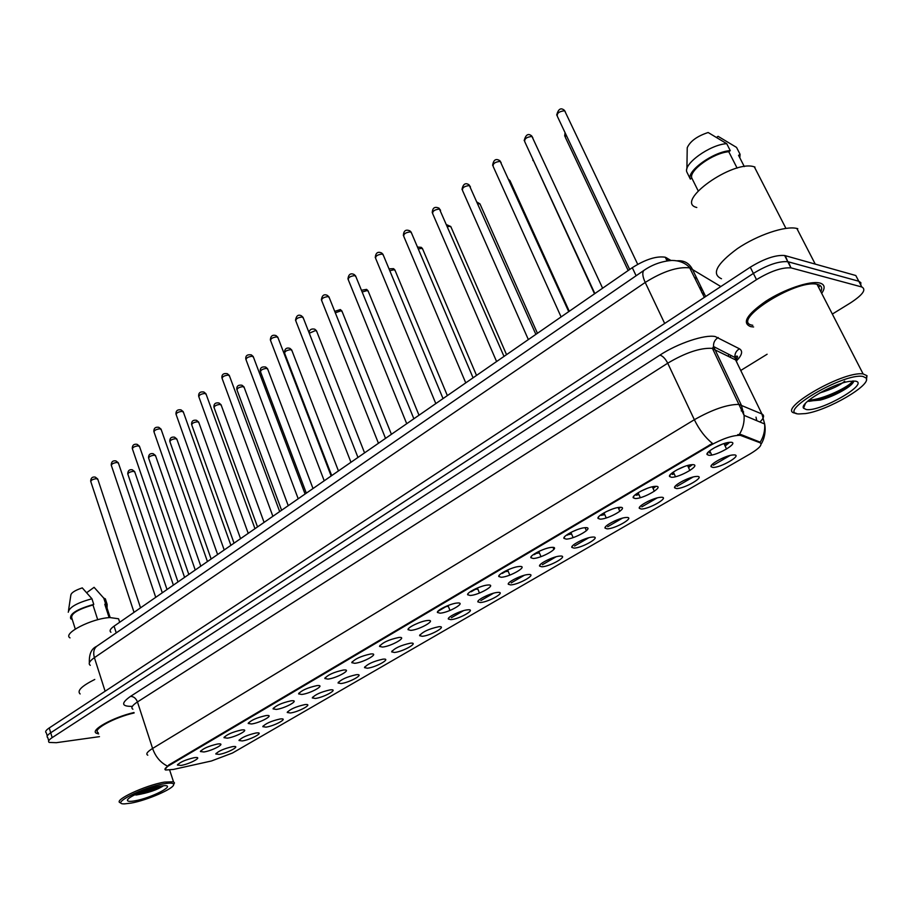 <?xml version="1.0" encoding="UTF-8"?>
<svg xmlns="http://www.w3.org/2000/svg" width="913" height="913" viewBox="0 0 913 913"><rect width="100%" height="100%" fill="white"/><g stroke="black" fill="none" stroke-linecap="round" stroke-linejoin="round"><path stroke-width="1.37" d="M255.902 733.002L257.42 732.854C264.165 732.466 250.31 739.827 242.276 740.934L239.001 740.511C241.466 737.578 247.103 735.079 255.902 733.002M279.983 718.999L281.33 718.873C288.36 718.428 274.117 726.075 266.003 727.136L262.807 726.68C265.318 723.644 271.047 721.087 279.983 718.999M304.702 704.631L305.866 704.528C313.193 704.026 298.54 711.98 290.345 712.985L287.23 712.494C289.798 709.355 295.618 706.73 304.702 704.631M330.072 689.886L331.054 689.794C338.7 689.235 323.601 697.521 315.339 698.456L312.303 697.943C314.928 694.679 320.851 691.986 330.072 689.886M356.127 674.741L356.926 674.661C364.892 674.045 349.337 682.673 340.994 683.54L338.05 682.992C340.732 679.603 346.757 676.853 356.127 674.741M382.901 659.175L383.494 659.118C391.803 658.421 375.757 667.426 367.346 668.213L364.492 667.643C367.231 664.128 373.36 661.297 382.901 659.175M410.416 643.174L410.804 643.14C419.455 642.375 402.907 651.756 394.427 652.475L391.666 651.882C394.462 648.219 400.716 645.32 410.416 643.174M438.697 626.729L438.879 626.717C447.906 625.861 430.799 635.665 422.263 636.293L419.603 635.676C422.468 631.864 428.836 628.886 438.697 626.729M467.787 609.816C477.111 608.903 459.456 619.128 450.885 619.642L448.329 619.014C447.302 616.926 461.636 610.135 467.753 609.827L467.787 609.816M497.733 592.411C506.966 591.613 488.797 602.124 480.329 602.534L477.876 601.884C476.769 599.761 491.171 592.811 497.459 592.434L497.733 592.411M528.547 574.505C537.689 573.821 518.995 584.64 510.629 584.913L508.279 584.252C507.103 582.106 521.574 574.973 528.034 574.539L528.547 574.505M560.274 556.051C569.324 555.503 550.071 566.642 541.831 566.779L539.583 566.106C538.316 563.926 552.89 556.61 559.532 556.108L560.274 556.051M592.971 537.049C601.907 536.627 582.072 548.108 573.969 548.097L571.835 547.412C570.477 545.209 585.153 537.689 591.978 537.118L592.971 537.049M581.524 540.336L583.076 539.674M626.672 517.454C635.482 517.18 615.042 529.004 607.077 528.844L605.068 528.159C603.607 525.934 618.409 518.196 625.428 517.545L626.672 517.454M613.958 521.266L617.359 519.805M661.411 497.254C670.096 497.14 649.029 509.328 641.211 508.998L639.317 508.313C637.765 506.064 652.715 498.087 659.928 497.357L661.411 497.254M647.785 501.465L652.339 499.479M697.27 476.415C705.795 476.46 684.065 489.026 676.419 488.535L674.65 487.85C672.984 485.568 688.105 477.339 695.523 476.529L697.27 476.415M682.798 480.991L688.276 478.56M734.269 454.902C742.634 455.119 720.209 468.095 712.756 467.41L711.101 466.737C709.333 464.432 724.637 455.929 732.26 455.016L734.269 454.902M719.022 459.832L725.287 457.002M232.427 746.651L234.105 746.48C240.576 746.126 227.097 753.225 219.143 754.378L215.799 753.99C218.218 751.159 223.765 748.717 232.427 746.651M217.397 744.038L219.109 743.867C225.91 743.502 212.17 750.806 203.896 751.97L200.392 751.536C202.869 748.614 208.529 746.115 217.397 744.038M241.272 730.012L242.801 729.864C249.9 729.441 235.771 737.042 227.405 738.16L223.982 737.681C226.504 734.657 232.256 732.1 241.272 730.012M265.763 715.621L267.11 715.484C274.528 715.016 259.988 722.913 251.532 723.975L248.188 723.473C250.755 720.334 256.621 717.721 265.763 715.621M290.927 700.83L292.08 700.728C299.818 700.191 284.845 708.42 276.308 709.424L273.055 708.876C275.669 705.623 281.626 702.942 290.927 700.83M316.777 685.64L317.735 685.56C325.804 684.955 310.386 693.526 301.758 694.462L298.585 693.891C301.256 690.513 307.327 687.763 316.777 685.64M343.345 670.039L344.087 669.971C352.521 669.297 336.612 678.233 327.915 679.101L324.823 678.496C327.55 674.981 333.724 672.162 343.345 670.039M370.655 653.982L371.18 653.936C379.979 653.183 363.568 662.518 354.792 663.306L351.79 662.678C354.586 659.026 360.875 656.127 370.655 653.982M398.741 637.479L399.049 637.457C408.225 636.612 391.278 646.37 382.421 647.066L379.523 646.415C382.376 642.615 388.79 639.636 398.741 637.479M427.649 620.498L427.718 620.486C437.304 619.55 419.786 629.765 410.85 630.369L408.054 629.685C407.118 627.539 421.372 620.84 427.649 620.498M457.39 603.014C467.045 602.135 448.991 612.691 440.1 613.171L437.418 612.475C436.391 610.283 450.817 603.39 457.23 603.025L457.39 603.014M488.033 585.016C497.596 584.252 479.005 595.116 470.229 595.481L467.65 594.762C466.532 592.537 481.025 585.473 487.61 585.05L488.033 585.016M519.588 566.471C529.061 565.832 509.911 577.027 501.248 577.256L498.783 576.525C497.574 574.266 512.147 567.019 518.915 566.517L519.588 566.471M508.256 569.701L510.333 568.845M552.114 547.355C561.484 546.853 541.751 558.391 533.203 558.471L530.864 557.729C529.563 555.446 544.228 547.994 551.19 547.423L552.114 547.355M539.606 551.064L543.383 549.5M585.655 527.646C594.911 527.292 574.574 539.184 566.163 539.104L563.937 538.362C562.534 536.045 577.301 528.387 584.457 527.737L585.655 527.646M572.234 531.743L577.153 529.666M620.269 507.308C629.388 507.114 608.4 519.383 600.149 519.132L598.038 518.39C596.543 516.05 611.436 508.153 618.786 507.411L620.269 507.308M606.015 511.771L611.87 509.249M655.979 486.321C664.961 486.298 643.311 498.955 635.208 498.532L633.234 497.779C631.625 495.417 646.666 487.268 654.233 486.446L655.979 486.321L653.057 488.432M640.96 491.126L647.614 488.204M692.864 464.649C701.698 464.797 679.329 477.876 671.409 477.259L669.571 476.518C667.848 474.121 683.05 465.698 690.833 464.785L692.864 464.649M677.081 469.796L684.476 466.497M730.971 442.257C739.633 442.588 716.534 456.101 708.808 455.279L707.096 454.548C705.258 452.129 720.654 443.421 728.654 442.406L730.971 442.257M714.445 447.747L722.503 444.083M194.149 757.699L196.021 757.505C202.549 757.185 189.162 764.227 180.979 765.436L177.407 765.037C179.827 762.218 185.407 759.776 194.149 757.699M709.481 452.951L710.599 452.654M725.139 446.058L729.738 442.28M672.208 474.452L674.216 473.95M688.528 467.582L692.374 464.649M636.133 495.245L638.952 494.595M601.199 515.354L604.76 514.624M618.66 508.632L620.635 507.32M567.338 534.813L571.595 534.037M585.313 528.228L586.226 527.657M534.756 553.655L539.4 552.89M503.759 571.926L508.153 571.196M473.79 589.661L477.796 588.965M444.848 606.871L448.294 606.243M173.504 769.419L165.607 770.024C164.135 769.328 165.253 767.844 168.962 765.596L709.823 445.67C722.56 438.651 732.717 435.204 740.317 435.33L759.993 442.737C762.766 444.54 759.525 448.226 750.281 453.818L232.53 752.997L211.474 760.974L173.504 769.419M735.193 358.866L737.578 357.086M110.941 632.241C109.183 630.94 110.222 628.909 114.057 626.158L632.287 267.68C645.537 259.338 656.527 255.857 665.292 257.226L670.964 260.456M750.908 326.66L753.613 326.957L750.908 326.66M822.031 292.833C825.363 287.721 824.667 284.457 819.942 283.053L819.178 282.882C809.215 280.793 783.993 289.444 765.836 301.233C746.766 314.597 741.698 323.054 750.646 326.614C741.698 323.054 746.766 314.597 765.836 301.233C783.993 289.444 809.215 280.793 819.178 282.882L819.942 283.053C824.667 284.457 825.363 287.721 822.031 292.833M819.018 286.979L819.954 285.415M164.979 769.454L168.757 764.98L712.46 443.398C705.304 437.669 699.267 429.783 694.348 419.718C712.471 409.469 727.33 404.368 738.937 404.413L761.933 414C764.626 415.347 763.964 418.017 759.947 422.023M860.811 285.073L860.833 282.642L858.791 281.238L855.801 275.521L785.283 255.674L787.793 261.7C778.823 261.015 767.354 264.918 753.385 273.421L50.706 732.785C47.316 735.056 46.335 736.677 47.773 737.636C46.335 736.677 47.316 735.056 50.706 732.785L753.385 273.421C767.354 264.918 778.823 261.015 787.793 261.7L858.791 281.238L788.433 261.848L790.955 267.897C781.996 267.247 770.504 271.172 756.5 279.652L52.178 737.613C48.777 739.884 47.796 741.493 49.234 742.44L56.309 742.691L99.483 736.643M737.715 434.645L740.877 434.497L760.244 442.2C763.656 436.54 765.128 430.468 764.66 424.009L761.933 414L735.616 359.927L711.866 348.332C700.168 347.762 685.446 352.715 667.723 363.191L137.464 701.937C132.168 705.429 130.65 707.849 132.91 709.207M730.126 455.45L713.395 465.196M693.104 477.008L677.035 486.355M657.223 497.893L641.816 506.863M622.461 518.128L607.659 526.744M588.748 537.757L574.528 546.031M556.051 556.793L542.379 564.748M524.302 575.27L511.166 582.916M493.488 593.222L480.854 600.571M463.542 610.649L451.399 617.724M133.983 712.517C112.927 717.356 89.531 730.411 96.447 733.276L98.627 733.926L96.447 733.276C89.531 730.411 112.927 717.356 133.983 712.517M740.751 370.473L767.103 354.244M832.804 313.787L850.482 302.899C862.831 294.796 866.597 289.489 861.804 286.979L791.594 268.034M785.283 255.674L784.644 255.514C775.662 254.795 764.204 258.687 750.269 267.201L49.234 727.958C45.844 730.24 44.874 731.872 46.312 732.854L47.271 735.981M702.177 289.353L701.23 290.927M701.88 288.759L699.472 287.321M164.226 783.753C143.193 787.109 109.058 804.558 124.613 803.862L130.97 803.132C146.902 800.393 174.257 788.501 173.641 784.552C173.55 782.977 170.411 782.703 164.226 783.753M173.721 784.404L174.463 782.932L173.504 781.79L164.625 782.076C145.635 785.077 112.459 800.61 120.299 802.744M134.12 712.962C114.319 717.356 91.608 729.875 98.216 732.603M94.769 679.455C81.611 686.062 76.738 690.89 80.139 693.948M119.477 621.593L118.542 618.763L109.959 617.576C91.973 618.306 62.118 633.565 70.004 637.879M134.919 800.827C150.885 798.145 176.312 785.169 164.511 785.648L160.14 786.127C148.248 788.056 126.975 797.254 127.432 800.245C127.489 801.511 129.977 801.705 134.919 800.827M134.747 794.778L136.277 795.006C148.328 792.883 157.344 789.825 163.336 785.842M106.695 606.917L106.022 604.863L104.79 604.28L109.126 617.633M106.068 601.062L105.349 598.848L103.774 598.152L94.096 587.321L86.689 592.685M103.774 598.152L105.588 603.721L104.79 604.28M107.061 608.024L107.152 604.406L105.588 603.721M97.714 619.722L92.966 604.965C77.434 609.496 70.404 613.935 71.887 618.306L75.288 629.046M92.966 604.965L93.754 604.395L91.951 598.78L82.273 587.881C74.729 590.437 70.906 592.959 70.792 595.459L68.532 610.409M91.951 598.78C77.114 602.774 69.228 607.259 68.258 612.224M93.754 604.395C76.909 609.188 69.24 613.97 70.746 618.752L72.241 619.425M160.471 786.07C154.685 788.821 147.461 791.092 138.799 792.895M163.199 785.716C156.694 789.391 147.472 792.29 135.535 794.39M863.047 376.476C844.069 372.413 775.377 412.961 798.715 413.966L805.563 413.566C827.589 410.576 871.835 384.944 866.129 378.073L863.047 376.476M866.426 379.797L867.008 375.711L863.116 373.931C842.243 370.689 773.254 411.695 796.102 413.235M821.107 291.042C822.43 287.652 821.301 285.449 817.717 284.457L817.032 284.297C795.337 278.956 728.848 322.049 752.78 325.29M797.791 228.718L796.844 228.455C785.442 225.545 757.299 235.063 737.362 248.656C716.511 264.074 711.216 274.105 721.487 278.75M754.971 167.068L754.332 166.851C733.105 159.296 673.611 202.058 696.802 207.502M844.719 381.166C839.903 385.434 831.595 389.349 819.794 392.932M806.316 409.538C820.502 412.094 870.911 382.992 855.093 381.109L849.033 381.44C831.709 384.088 799.16 403.409 803.554 408.214L806.316 409.538M808.815 401.092L820.331 400.065C834.619 396.402 852.571 385.971 853.244 381.942L853.233 380.995M716.625 137.361L718.063 136.322L736.54 147.404L740.066 154.297L738.571 155.358L744.3 166.577M739.827 157.812L740.066 154.297M737.122 168.118L728.768 151.718C713.201 152.916 688.607 170.64 691.814 178.058L698.16 190.817M728.768 151.718L730.274 150.645L726.725 143.672L708.146 132.511C697.133 136.151 690.16 141.218 687.227 147.735L686.907 168.871M726.725 143.672C709.983 144.528 682.707 164.306 686.93 172.203L690.354 179.096L691.814 178.058M730.274 150.645C713.532 151.547 686.165 171.279 690.354 179.096M852.651 381.006C850.265 386.325 822.853 399.757 808.941 400.145M853.541 380.995L853.552 381.543C853.347 385.24 833.74 396.151 818.539 399.871L808.735 401.378M446.331 606.209L448.157 605.878M447.176 605.855L448.078 605.696M475.102 589.011L477.647 588.6M475.821 588.68L477.567 588.406M504.98 571.264L507.993 570.808M505.608 570.933L507.913 570.614M535.999 552.981L539.241 552.502M536.467 552.65L539.149 552.297M567.863 534.151L571.424 533.637M568.411 533.808L571.333 533.432M601.37 514.738L604.577 514.213M601.473 514.396L604.486 513.996M618.455 508.164L619.779 507.32M618.386 508.016L619.299 507.354M636.304 494.652L638.769 494.184M636.384 494.344L638.666 493.967M652.863 488.01L655.078 486.355M652.761 487.793L654.553 486.401M672.367 473.881L674.022 473.527M672.459 473.596L673.92 473.299M688.334 467.148L691.312 464.717M688.219 466.931L690.73 464.797M709.641 452.403L710.394 452.209M709.721 452.118L710.291 451.981M724.933 445.624L728.517 442.428M724.819 445.396L727.855 442.543M709.823 445.67L709.469 444.916M741.413 435.592L740.877 434.497M168.962 765.596L168.757 764.98M704.574 294.271L701.743 292.605M116.248 632.88L114.057 626.158M668.054 260.696L666.673 257.843M636.11 275.749L632.287 267.68M132.351 706.354C121.429 706.571 120.801 703.25 130.491 696.391L659.916 355.111C662.747 355.956 665.349 358.649 667.723 363.191L694.348 419.718L152.585 748.455C155.495 756.66 160.403 762.515 167.296 766.03M659.916 355.111C677.891 343.299 704.802 334.306 715.221 336.555L739.427 348.789C743.056 351.003 742.132 354.974 736.665 360.692M739.404 434.36C742.999 428.448 744.552 422.103 744.072 415.347L741.276 404.984L713.532 346.518C713.281 342.649 714.845 339.647 718.211 337.525M147.792 755.188C145.601 754.07 147.198 751.821 152.585 748.455L137.464 701.937C135.957 698.262 133.629 696.402 130.491 696.391M567.966 534.756L567.235 535.189M564.622 536.73L563.937 538.362M536.068 553.552L534.253 554.625M505.094 571.8L502.264 573.467M475 589.536L471.211 591.761M445.749 606.757L437.806 611.436M755.998 417.15L756.797 420.699M741.196 410.827L743.581 411.854M756.5 279.652L750.269 267.201M52.178 737.613L49.234 727.958M861.804 286.979L858.791 281.238M737.316 363.42L734.885 357.462C734.645 353.719 736.152 350.832 739.427 348.789M728.414 356.264L728.642 354.255M720.836 286.545L689.714 267.874C677.731 266.55 662.895 271.401 645.217 282.448L94.404 657.657C89.406 661.172 88.036 663.728 90.284 665.326M105.109 691.221L94.404 657.657C93.012 652.738 93.742 648.972 96.607 646.37L97.531 645.731M705.669 296.52L692.202 268.867C688.916 262.91 683.826 260.228 676.898 260.833M704.357 297.376L689.383 267.247C684.83 262.739 679.01 260.479 671.922 260.433C661.811 261.209 652.464 264.53 643.893 270.408C642.09 272.496 642.535 276.502 645.217 282.448L664.675 323.464M89.36 662.792C88.983 654.165 91.403 648.687 96.607 646.37L644.567 269.951M697.121 278.979L694.268 277.244M97.896 479.53L96.493 478.652C92.647 479.188 90.764 480.238 90.866 481.802L134.04 612.338M134.85 472.147L133.538 471.302C129.726 471.838 127.854 472.888 127.946 474.452L167.022 589.524M118.507 463.348L117.126 462.435C113.212 462.971 111.306 464.055 111.432 465.664L155.735 597.33M139.621 446.765L138.274 445.829C134.279 446.366 132.362 447.473 132.499 449.139L177.978 581.946M161.259 429.772L159.946 428.79C155.872 429.338 153.932 430.468 154.103 432.214L200.792 566.163M183.456 412.345L182.155 411.341C178.012 411.877 176.038 413.053 176.243 414.844L224.199 549.968M155.678 456.055L154.388 455.176C150.508 455.724 148.625 456.797 148.728 458.406L188.808 574.46M177.008 439.564L175.753 438.662C171.792 439.199 169.886 440.306 170.023 441.983L211.143 559.007M198.874 422.673L197.63 421.738C193.613 422.285 191.673 423.415 191.833 425.15L234.036 543.167M206.212 394.473L204.946 393.435C200.723 393.971 198.726 395.181 198.943 397.052L248.222 533.363M229.551 376.133L228.318 375.072C224.016 375.608 221.985 376.852 222.236 378.792L272.873 516.302M253.506 357.325L252.308 356.218C247.914 356.766 245.859 358.044 246.145 360.053L298.209 498.783M221.277 405.361L220.067 404.391C215.97 404.938 214.007 406.102 214.19 407.906L257.523 526.927M244.25 387.603L243.063 386.61C238.886 387.158 236.901 388.356 237.106 390.216L281.603 510.264M267.806 369.4L266.653 368.373C262.396 368.92 260.388 370.153 260.616 372.093L306.323 493.168M278.1 338.004L276.924 336.863C272.451 337.411 270.362 338.734 270.682 340.823L324.218 480.786M303.356 318.169L302.214 316.994C297.649 317.541 295.538 318.911 295.88 321.079L350.957 462.286M329.296 297.786L328.189 296.588C323.533 297.136 321.387 298.54 321.764 300.799L378.45 443.273M355.956 276.844L354.895 275.6C350.124 276.16 347.956 277.609 348.367 279.96L406.719 423.712M383.369 255.309L382.33 254.042C377.468 254.601 375.266 256.097 375.711 258.539L435.809 403.592M291.977 350.718L290.848 349.656C286.511 350.204 284.479 351.482 284.73 353.491L331.704 475.605M316.777 331.545L315.693 330.449L309.267 333.256M342.238 311.858L341.177 310.74L335.311 312.817M368.396 291.635L367.368 290.494L362.153 292.012M395.249 270.864L394.256 269.689L389.794 270.739M411.558 233.157L410.565 231.856C405.6 232.416 403.352 233.979 403.831 236.513L465.756 382.878M440.568 210.355L439.61 209.031C434.531 209.602 432.248 211.211 432.762 213.859L496.592 361.548M470.423 186.891L469.499 185.544C464.318 186.115 462.001 187.781 462.549 190.543L528.353 339.579M501.157 162.731L500.278 161.361C494.983 161.943 492.621 163.667 493.203 166.531L561.096 316.925M532.827 137.84L531.994 136.436C526.584 137.03 524.176 138.81 524.792 141.8L594.854 293.575M565.478 112.173L564.679 110.758C559.144 111.352 556.69 113.212 557.341 116.316L629.685 269.483M422.856 249.523L421.909 248.313L418.268 248.941M451.25 227.565L450.326 226.344L447.621 226.607M480.432 204.991L479.953 203.884L477.887 203.736M510.47 181.755L509.18 180.409M533.181 159.992L594.511 293.803M565.832 134.291L565.284 137.224L628.178 270.522M553.016 547.378L553.894 549.432M585.073 527.668L586.408 530.738M618.158 507.502L619.859 511.326M652.316 486.8L654.336 491.251M687.557 465.504L689.886 470.503M723.963 443.581L726.554 449.048M740.317 435.33L739.838 434.326M667.026 260.833L665.292 257.226M709.96 451.284L711.718 455.016M673.338 472.044L675.483 476.7M638.107 492.735L640.333 497.665M603.984 512.844L606.232 517.945M570.887 532.416L573.136 537.597M538.796 551.452L540.998 556.645M507.651 569.974L509.785 575.11M477.396 587.983L479.451 593.039M448.009 605.524L449.983 610.455M177.715 764.432L177.407 765.037M707.929 452.449L707.096 454.548M670.37 474.532L669.571 476.518M633.999 495.919L633.234 497.779M598.768 516.644L598.038 518.39M531.514 556.2L530.864 557.729M499.4 575.087L498.783 576.525M468.232 593.427L467.65 594.762M437.978 611.231L437.418 612.475M408.59 628.521L408.054 629.685M380.025 645.331L379.523 646.415M352.27 661.674L351.79 662.678M325.268 677.56L324.823 678.496M299.008 693.024L298.585 693.891M273.444 708.066L273.055 708.876M248.564 722.719L248.188 723.473M224.336 736.985L223.982 737.681M200.723 750.885L200.392 751.536M216.107 753.373L215.799 753.99M711.866 464.82L711.101 466.737M675.369 486.047L674.65 487.85M640.013 506.612L639.317 508.313M605.73 526.561L605.068 528.159M572.462 545.906L571.835 547.412M540.188 564.691L539.583 566.106M508.849 582.928L508.279 584.252M478.412 600.64L477.876 601.884M448.842 617.861L448.329 619.014M420.094 634.592L419.603 635.676M392.134 650.866L391.666 651.882M364.938 666.707L364.492 667.643M338.461 682.114L338.05 682.992M312.703 697.121L312.303 697.943M287.606 711.729L287.23 712.494M263.161 725.972L262.807 726.68M239.332 739.838L239.001 740.511M735.912 360.087C738.035 356.595 737.978 355.385 735.718 356.469L734.885 357.462L713.532 346.518L712.46 348.446L744.072 415.347L764.66 424.009C766.646 434.782 761.899 443.284 761.111 444.003M790.955 267.897L784.644 255.514M48.731 740.808L47.773 737.636M729.932 357.04L731.13 355.534M140.556 607.841L97.702 478.971L95.272 477.111C92.35 476.597 90.809 477.99 90.672 481.277M127.752 473.927C127.843 470.674 129.361 469.293 132.317 469.796L134.656 471.599L173.39 585.119M162.297 592.799L118.302 462.754L115.928 460.917C112.87 460.392 111.306 461.784 111.226 465.116M184.586 577.381L139.404 446.137L137.087 444.323C133.88 443.798 132.271 445.213 132.282 448.557M207.445 561.563L161.03 429.11L158.794 427.318C155.404 426.793 153.761 428.22 153.863 431.587M230.898 545.335L183.205 411.637L181.036 409.88C177.487 409.344 175.81 410.782 175.981 414.194M148.522 457.858C148.534 454.571 150.097 453.179 153.201 453.693L155.472 455.473L195.234 570.009M169.795 441.401C169.727 438.08 171.324 436.676 174.588 437.19L176.791 438.948L217.614 554.533M191.593 424.545C191.433 421.201 193.065 419.775 196.5 420.288L198.635 422.023L240.553 538.659M127.957 799.24L127.432 800.245M106.022 604.863L110.153 617.553M102.998 597.239L103.899 598.186M105.349 598.848L107.152 604.406M118.542 618.763L119.694 622.267M169.681 770.104L173.504 781.79M173.641 784.552L174.463 782.932M817.032 284.297L863.116 373.931M796.844 228.455L815.241 264.097M754.332 166.851L785.922 228.364M805.346 403.512L803.554 408.214M866.129 378.073L867.008 375.711M820.331 400.065L818.539 399.871M254.978 528.684L205.939 393.731L203.861 392.008C200.13 391.46 198.406 392.91 198.669 396.368M279.686 511.588L229.266 375.357L227.28 373.679C223.365 373.097 221.585 374.57 221.939 378.073M305.079 494.024L253.198 356.504L251.315 354.872C247.183 354.29 245.357 355.762 245.825 359.3M213.927 407.266C213.699 403.866 215.388 402.439 218.972 402.975L221.026 404.676L264.085 522.384M236.832 389.543C236.501 386.119 238.225 384.681 242.002 385.229L243.976 386.884L288.234 505.676M260.319 371.386C259.908 367.905 261.677 366.455 265.637 367.026L267.52 368.635L313.011 488.535M331.157 475.993L277.769 337.137L275.988 335.573C272.462 334.535 270.579 336.018 270.339 340.024M357.964 457.447L303.002 317.256L301.336 315.761C298.231 314.243 296.291 315.738 295.515 320.246M385.526 438.377L328.92 296.828L327.368 295.413C324.047 293.826 322.049 295.333 321.365 299.921M413.874 418.77L355.556 275.84L354.141 274.505C350.569 272.85 348.504 274.357 347.944 279.036M443.045 398.593L382.935 254.248L381.657 253.015C377.845 251.269 375.711 252.787 375.254 257.58M284.411 352.749C284.662 348.823 286.488 347.362 289.889 348.355L291.669 349.919L338.449 470.937M308.982 332.537C309.575 329.582 311.504 328.475 314.78 329.205L316.446 330.7L364.572 452.871M334.74 311.379L340.332 309.553L341.884 310.968L391.415 434.303M361.445 290.277L366.581 289.375L368.007 290.711L418.999 415.221M389.018 268.856L393.549 268.65L394.85 269.894L447.359 395.603M473.071 377.811L411.09 232.05L409.96 230.921C405.874 229.106 403.672 230.635 403.352 235.508M504.01 356.424L439.085 208.21C434.736 206.27 432.465 207.799 432.248 212.797M535.874 334.375L469.065 184.825C465.459 182.44 463.096 183.981 461.989 189.436M568.731 311.653L499.936 160.756C495.93 158.2 493.499 159.741 492.621 165.379M602.614 288.211L531.731 135.98C528.273 133.058 525.751 134.599 524.165 140.602M637.708 264.325L564.508 110.439C560.959 107.312 558.345 108.864 556.679 115.072M417.469 247.035L421.27 247.355L422.434 248.507L476.529 375.426M446.834 224.792L450.782 226.515L506.544 354.666M477.214 202.195L479.953 203.884L537.437 333.291M508.769 179.507L509.956 180.614L569.267 311.276M532.964 160.585L532.77 159.079M564.679 136.083L565.056 132.659"/></g></svg>
